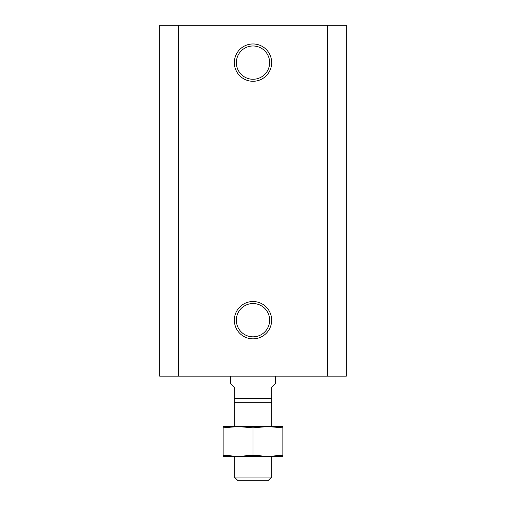 <?xml version="1.0" encoding="UTF-8"?>
<svg xmlns="http://www.w3.org/2000/svg" width="506" height="506" viewBox="0 0 506 506"><rect width="100%" height="100%" fill="white"/><g stroke="black" fill="none" stroke-linecap="round" stroke-linejoin="round"><path stroke-width="0.76" d="M178.435 376.179L159.681 376.179L159.681 25.3L346.319 25.3L346.319 376.179L178.435 376.179L178.435 25.3M253 301.525A18.665 18.665 0 0 1 269.16 329.52A18.665 18.665 0 0 1 236.84 329.52A18.665 18.665 0 0 1 253 301.525M253 43.965A18.665 18.665 0 0 1 269.16 71.96A18.665 18.665 0 0 1 236.84 71.96A18.665 18.665 0 0 1 253 43.965M327.565 376.179L327.565 25.3M253 45.983A16.647 16.647 0 0 1 267.415 70.948A16.647 16.647 0 0 1 238.585 70.948A16.647 16.647 0 0 1 253 45.983M253 303.543A16.647 16.647 0 0 1 267.415 328.514A16.647 16.647 0 0 1 238.585 328.514A16.647 16.647 0 0 1 253 303.543M271.665 402.314L271.665 398.576L234.335 398.576L234.335 402.314L271.665 402.314L271.665 426.577L238.067 426.577L253 427.81L267.933 426.577L282.86 427.81L282.86 455.198L267.933 456.437L253 455.198L238.067 456.437L223.14 455.198L223.14 427.81L238.067 426.577L223.14 426.577L223.14 427.81M230.603 376.179L230.603 383.649L234.335 387.381L234.335 398.576M275.397 376.179L275.397 383.649L271.665 387.381L271.665 398.576M234.335 477.038L237.997 480.7L268.003 480.7L271.665 477.038L234.335 477.038L234.335 456.437M271.665 477.038L271.665 456.437L223.14 456.437L223.14 455.198M253 455.198L253 427.81M267.933 456.437L282.86 456.437L282.86 455.198M267.933 426.577L282.86 426.577L282.86 427.81M238.073 426.577L234.335 426.577L234.335 402.314"/></g></svg>
